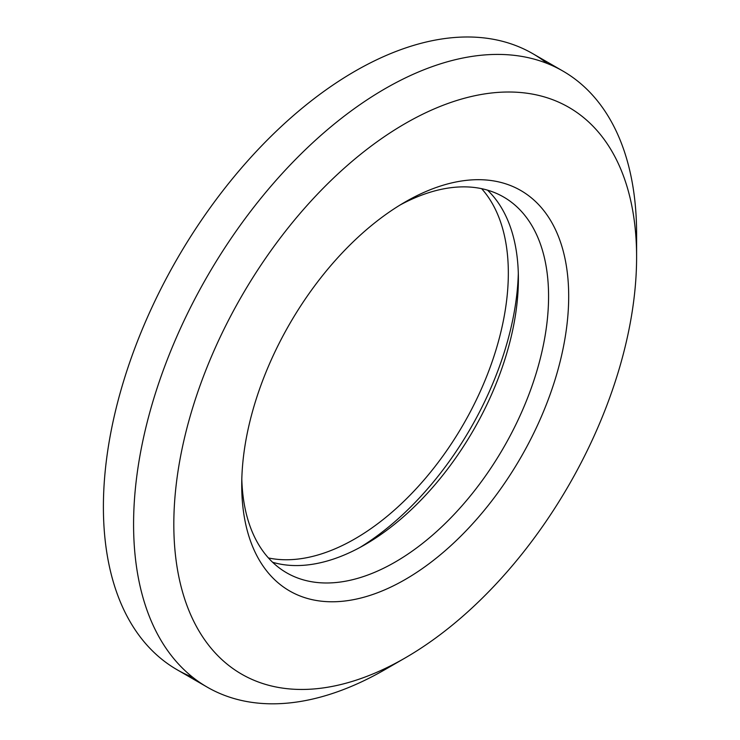 <?xml version="1.0" encoding="UTF-8"?>
<svg xmlns="http://www.w3.org/2000/svg" width="740" height="740" viewBox="0 0 740 740"><rect width="100%" height="100%" fill="white"/><g stroke="black" fill="none" stroke-linecap="round" stroke-linejoin="round"><path stroke-width="1.11" d="M518.315 273.254A231.195 133.487 -60 0 1 360.019 547.424M272.635 562.289A216.968 125.273 120 0 0 364.968 544.659A216.968 125.273 120 0 0 518.389 278.925A216.968 125.273 120 0 0 487.493 190.134M400.1 205.008A216.968 125.273 -60 0 1 503.635 197.025A216.968 125.273 -60 0 1 548.571 296.351A216.968 125.273 -60 0 1 453.861 514.698A216.968 125.273 -60 0 1 286.667 572.825A216.968 125.273 -60 0 1 241.814 479.168M636.604 257.141L636.604 233.905A355.69 205.359 120 0 0 562.937 71.077L532.754 53.65A355.69 205.359 120 0 0 258.658 148.944A355.69 205.359 120 0 0 103.397 506.9A355.69 205.359 120 0 0 177.064 669.728L207.246 687.155A355.69 205.359 120 0 0 385.096 669.534L405.215 657.916A327.237 188.931 -60 0 1 173.817 524.327A327.237 188.931 -60 0 1 405.215 123.543A327.237 188.931 -60 0 1 636.604 257.141A327.237 188.931 -60 0 1 405.215 657.916M568.69 296.351A231.195 133.487 120 0 0 405.206 201.965A231.195 133.487 120 0 0 241.73 485.116A231.195 133.487 120 0 0 405.215 579.503A231.195 133.487 120 0 0 568.69 296.351M562.937 71.077A355.69 205.359 120 0 0 288.841 166.371A355.69 205.359 120 0 0 133.579 524.327A355.69 205.359 120 0 0 207.246 687.155M268.426 557.951A216.968 125.273 120 0 0 426.573 476.967A216.968 125.273 120 0 0 508.334 273.115A216.968 125.273 120 0 0 481.629 188.663M547.202 63.474A355.69 205.359 120 0 0 177.064 259.009A355.69 205.359 120 0 0 192.798 677.331"/></g></svg>
